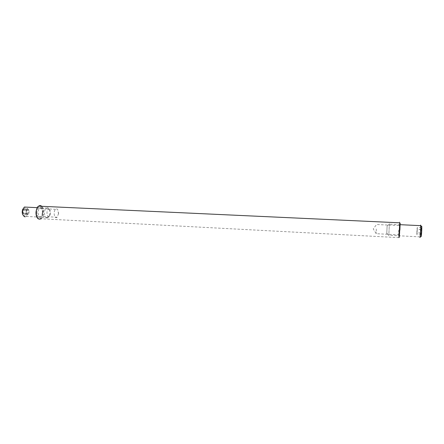<?xml version="1.0" encoding="UTF-8"?>
<svg xmlns="http://www.w3.org/2000/svg" width="444" height="444" viewBox="0 0 444 444"><rect width="100%" height="100%" fill="white"/><g stroke="black" fill="none" stroke-linecap="round" stroke-linejoin="round"><path stroke-width="0.33" stroke-dasharray="2.22 1.67" d="M25.069 216.844L26.351 216.433C28.699 213.453 28.849 210.362 26.812 207.165M46.892 217.982C44.073 218.048 43.54 209.945 46.248 208.075L47.752 207.692C49.917 209.118 50.444 211.816 49.334 215.801L48.113 217.56L46.892 217.982M48.94 209.446L49.09 209.474C50.533 210.417 50.888 212.221 50.144 214.885C47.608 220.363 45.188 209.546 48.94 209.446M23.082 215.14L24.376 215.956C29.421 215.701 25.885 202.286 22.644 209.457M24.831 208.641C21.146 208.802 23.787 218.548 26.079 213.275C26.651 211.094 26.329 209.574 25.108 208.708L24.831 208.641M24.975 208.83L26.24 210.256L26.129 213.214L24.625 214.657L23.227 213.164L23.338 210.206L24.975 208.83M26.079 213.275L28.999 213.342L27.506 214.802L24.625 214.657M23.338 210.206L26.229 210.345L27.733 208.896L24.853 208.758M23.227 213.164L26.113 213.314L26.229 210.345M27.506 214.802L26.113 213.314M26.24 210.256L29.115 210.395L28.999 213.342M27.733 208.896L29.115 210.395M399.861 230.114L399.456 235.736L399.861 230.114M42.402 212.693C42.452 209.823 41.719 208.042 40.215 207.354C37.712 207.609 36.624 209.995 36.957 214.508C38.301 218.209 39.921 218.487 41.825 215.346L42.402 212.693M398.762 230.081L398.44 234.826L398.762 230.081M42.691 212.687L42.208 214.902L41.153 216.422C38.378 218.814 36.691 210.556 39.566 208.541L40.876 208.236C42.125 208.808 42.735 210.295 42.691 212.687M376.29 228.971L376.218 233.694L376.29 228.971M58.614 213.475L57.126 217.244C54.446 219.663 52.842 211.344 55.617 209.302C56.382 208.724 57.093 208.847 57.748 209.662L58.614 213.475M420.512 225.646L420.207 236.824M389.388 223.615L388.783 235.831L389.388 223.615M386.757 233.683L387.129 225.907L386.757 233.683M421.584 226.584L421.117 236.114M421.267 235.037L421.683 227.866L421.267 235.037M421.051 234.804L420.612 234.016L421.067 233.022L421.484 227.733L421.051 228.377L421.534 229.587L421.051 234.804M421.484 227.733L417.255 227.533L417.288 229.376L421.534 229.587M421.123 234.893L416.894 234.676L416.866 232.811L421.067 233.022M421.356 233.178L417.11 232.967L416.894 234.676M417.288 229.376L417.11 232.967M421.251 229.465L417.044 229.259L417.255 227.533M416.866 232.811L417.044 229.259M399.661 222.805L398.928 237.64L399.345 237.684L399.489 236.952L399.883 230.075M398.928 237.64L41.153 218.764C44.089 216.744 44.489 208.597 41.769 206.305M400.077 223.093L399.417 235.808M38.822 206.166C36.941 207.859 36.014 209.84 36.042 212.121C35.681 215.207 36.741 217.488 39.222 218.959C41.83 217.871 43.135 215.801 43.135 212.759C43.462 210.423 42.735 208.258 40.953 206.266M26.351 216.433L48.113 217.56M37.246 207.653L46.248 208.075M49.09 209.474L47.752 207.692M50.144 214.885L49.334 215.801M24.015 215.878L24.631 216.755M25.369 209.091L25.108 208.708M41.153 218.764C39.877 219.38 38.95 219.425 38.367 218.903M398.44 234.765L399.456 235.736M398.951 225.502L400.077 224.614M40.876 208.236L40.215 207.354M42.208 214.902L41.825 215.346M398.951 225.563L376.573 224.503L373.243 228.938L376.218 233.694L398.44 234.826M55.617 209.302L39.566 208.541M57.126 217.244L41.153 216.422M58.564 213.991L57.748 209.662M400.116 224.686L389.349 224.181M419.957 236.874L388.816 235.259M386.791 233.283L388.816 235.22M387.129 225.907L389.349 224.142M420.612 234.016L421.201 234.587M421.051 228.377L421.683 227.866"/><path stroke-width="0.67" d="M26.812 207.165L24.364 207.048L22.988 209.041C21.995 212.776 22.539 215.346 24.631 216.755L25.069 216.844M22.988 209.041L22.644 209.457C21.945 211.638 22.089 213.536 23.082 215.14M419.963 237.013C420.118 240.149 420.906 229.121 420.757 225.813L420.651 225.075L420.512 225.646M420.207 236.824L421.117 236.114C421.262 238.711 421.922 229.537 421.789 226.779L421.695 226.157L421.584 226.584M398.928 237.64L399.75 222.81C399.772 221.795 399.739 221.795 399.661 222.805M41.769 206.305C40.759 205.406 39.71 205.356 38.606 206.16C37.207 207.365 36.391 209.346 36.158 212.115C36.397 217.838 38.062 220.058 41.153 218.764M399.417 235.808L400.077 223.093M40.953 206.266L38.822 206.166M24.364 207.048L37.246 207.653M38.367 218.903C36.697 217.704 35.903 215.44 35.986 212.11C36.586 208.569 37.457 206.582 38.606 206.16L399.75 222.81L400.133 223.332L399.883 230.075M420.751 225.657L400.116 224.686M421.789 226.779L420.757 225.813"/></g></svg>
